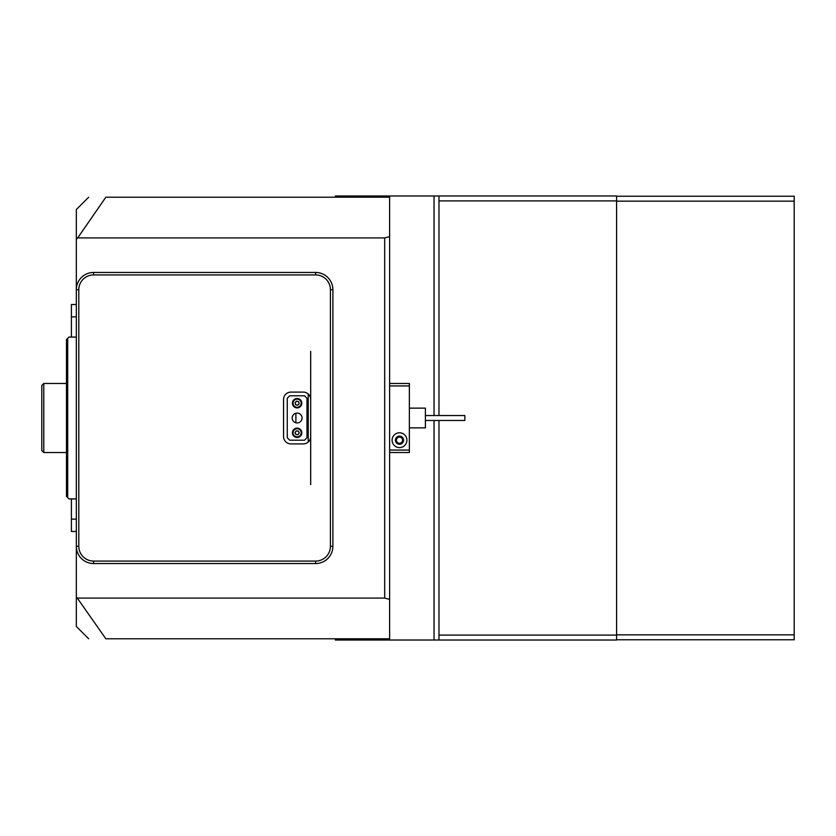 <?xml version="1.0" encoding="UTF-8"?>
<svg xmlns="http://www.w3.org/2000/svg" width="836" height="836" viewBox="0 0 836 836"><rect width="100%" height="100%" fill="white"/><g stroke="black" fill="none" stroke-linecap="round" stroke-linejoin="round"><path stroke-width="1.25" d="M434.03 415.534L434.03 195.979L616.581 195.979L616.581 200.912L438.973 200.912M438.973 635.088L616.581 635.088L616.581 200.912M616.581 635.088L616.581 640.021L335.361 640.021L335.361 638.788L105.848 638.788C82.952 638.788 82.952 638.788 105.848 638.788L76.337 596.716L76.337 239.284L77.696 237.915L384.696 237.915L389.628 236.619L389.628 197.212L105.848 197.212C82.952 197.212 82.952 197.212 105.848 197.212L77.696 237.915M310.689 484.608L310.689 436.496A7.399 7.399 0 0 1 303.29 443.906L290.959 443.906A7.399 7.399 0 0 1 283.55 436.496L283.55 399.503A7.399 7.399 0 0 1 290.959 392.094L303.29 392.094A7.399 7.399 0 0 1 310.689 399.503L310.689 351.392M389.628 236.619L389.628 599.381L384.696 598.085L77.696 598.085M384.696 598.085L384.696 237.915M76.337 239.284L76.337 209.543L88.668 197.212M76.337 596.716L76.337 626.457L88.668 638.788M389.628 599.381L389.628 638.788L335.361 638.788M389.628 638.788L389.628 640.021M389.628 197.212L389.628 195.979L335.361 195.979L335.361 197.212M434.03 195.979L389.628 195.979M438.973 195.979L438.973 415.534M438.973 420.466L438.973 640.021M434.03 640.021L434.03 420.466M310.689 399.503L310.689 436.496A7.399 7.399 0 0 1 308.223 442.014L308.223 393.986M76.337 337.086L68.939 337.086L67.706 338.319L67.706 497.681L68.939 498.914L76.337 498.914M308.223 423.183L306.99 423.183M306.99 412.817L308.223 412.817M67.706 497.681L66.472 496.448L66.472 339.552L67.706 338.319M295.892 422.776L295.892 413.224M71.405 337.086L71.405 304.523L76.337 304.523M76.337 531.477L71.405 531.477L71.405 498.914M464.868 420.257L464.868 415.534L425.399 415.534M409.368 427.865L425.399 427.865L425.399 408.135L409.368 408.135M78.803 289.726L76.337 289.726A17.263 17.263 0 0 1 93.601 272.452L315.621 272.452A17.263 17.263 0 0 1 332.895 289.726L332.895 546.274A17.263 17.263 0 0 1 315.621 563.548L93.601 563.548A17.263 17.263 0 0 1 76.337 546.274L78.803 546.274A14.797 14.797 0 0 0 93.601 561.081L315.621 561.081A14.797 14.797 0 0 0 330.429 546.274L330.429 289.726A14.797 14.797 0 0 0 315.621 274.919L93.601 274.919A14.797 14.797 0 0 0 78.803 289.726L78.803 546.274M297.125 413.068A4.932 4.932 0 0 1 302.057 418A4.932 4.932 0 0 1 297.125 422.932A4.932 4.932 0 0 1 292.192 418A4.932 4.932 0 0 1 297.125 413.068M304.523 395.794L289.726 395.794L287.26 398.26L287.26 437.74L289.726 440.206L304.523 440.206L306.99 437.74L306.99 398.26L304.523 395.794M41.8 450.562L41.8 385.438L43.775 383.463L43.775 452.537L41.8 450.562M392.094 440.206A7.399 7.399 0 0 0 399.503 447.605A7.399 7.399 0 0 0 406.902 440.206A7.399 7.399 0 0 0 399.503 432.797A7.399 7.399 0 0 0 392.094 440.206M395.428 440.206A4.075 4.075 0 0 0 399.503 444.271A4.075 4.075 0 0 0 403.569 440.206A4.075 4.075 0 0 0 399.503 436.131A4.075 4.075 0 0 0 395.428 440.206M389.628 383.463L409.368 383.463L409.368 452.537L389.628 452.537M409.368 385.929L389.628 385.929M389.628 450.071L409.368 450.071M399.503 444.02A3.825 3.825 0 0 1 395.679 440.206A3.825 3.825 0 0 1 399.503 436.382A3.825 3.825 0 0 1 403.318 440.206A3.825 3.825 0 0 1 399.503 444.02M399.503 437.123A3.083 3.083 0 0 0 396.41 440.206A3.083 3.083 0 0 0 399.503 443.289A3.083 3.083 0 0 0 402.586 440.206A3.083 3.083 0 0 0 399.503 437.123M299.194 437.009A4.692 4.692 0 0 1 292.924 434.877A4.692 4.692 0 0 1 295.045 428.596A4.692 4.692 0 0 1 301.326 430.728A4.692 4.692 0 0 1 299.194 437.009M296.299 431.146A1.85 1.85 0 0 1 298.661 433.832A1.85 1.85 0 0 1 295.463 433.623A1.85 1.85 0 0 1 296.299 431.146M299.257 432.943L298.065 434.72L295.934 434.574L294.993 432.661L296.174 430.885L298.306 431.021L299.257 432.943M298.201 407.759A4.692 4.692 0 0 1 292.558 404.279A4.692 4.692 0 0 1 296.038 398.636A4.692 4.692 0 0 1 301.681 402.116A4.692 4.692 0 0 1 298.201 407.759M296.696 401.395A1.85 1.85 0 0 1 298.389 404.54A1.85 1.85 0 0 1 295.327 403.631A1.85 1.85 0 0 1 296.696 401.395M299.173 403.809L297.616 405.282L295.568 404.666L295.077 402.586L296.634 401.123L298.671 401.729L299.173 403.809M616.581 196.23L794.2 196.23L794.2 201.162L616.581 201.162L616.581 634.837L794.2 634.837L794.2 639.77L616.581 639.77M794.2 201.162L794.2 634.837M76.337 316.854L71.405 316.854M76.337 519.146L71.405 519.146M93.601 274.919L93.601 272.452M315.621 272.452L315.621 274.919M332.895 289.726L330.429 289.726M332.895 546.274L330.429 546.274M315.621 563.548L315.621 561.081M93.601 561.081L93.601 563.548M295.317 429.15A4.075 4.075 0 0 0 293.467 434.605A4.075 4.075 0 0 0 298.922 436.455A4.075 4.075 0 0 0 300.772 431A4.075 4.075 0 0 0 295.317 429.15M296.184 399.242A4.075 4.075 0 0 0 293.164 404.143A4.075 4.075 0 0 0 298.065 407.163A4.075 4.075 0 0 0 301.085 402.262A4.075 4.075 0 0 0 296.184 399.242M464.868 420.466L425.399 420.466M66.472 452.537L43.775 452.537M66.472 383.463L43.775 383.463L41.8 385.438"/></g></svg>
